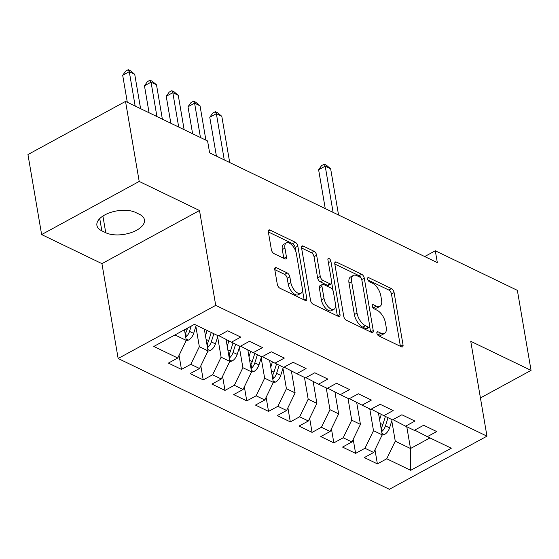 <?xml version="1.0" encoding="UTF-8"?>
<svg xmlns="http://www.w3.org/2000/svg" width="559" height="559" viewBox="0 0 559 559"><rect width="100%" height="100%" fill="white"/><g stroke="black" fill="none" stroke-linecap="round" stroke-linejoin="round"><path stroke-width="0.84" d="M376.864 333.108A2.376 1.174 61.4 0 0 378.709 335.861L401.411 346.811A3.396 1.684 61.4 0 0 402.536 346.88A3.396 1.684 61.4 0 0 403.046 344.931L394.095 292.56A3.396 1.684 61.4 0 0 391.461 288.619L368.758 277.676A2.376 1.174 61.4 0 0 367.969 277.627A2.376 1.174 61.4 0 0 367.612 278.99A2.376 1.174 61.4 0 0 369.457 281.75L372.392 283.161A10.859 5.38 61.4 0 1 380.826 295.774L381.566 300.134A10.859 5.38 61.4 0 1 379.924 306.374A10.859 5.38 61.4 0 1 376.326 306.15L373.384 304.732A2.376 1.174 61.4 0 0 372.594 304.683A2.376 1.174 61.4 0 0 372.238 306.046A2.376 1.174 61.4 0 0 374.083 308.806L377.018 310.224A10.859 5.38 61.4 0 1 385.444 322.829L386.192 327.197A10.859 5.38 61.4 0 1 384.55 333.43A10.859 5.38 61.4 0 1 380.945 333.206L378.01 331.787A2.376 1.174 61.4 0 0 377.22 331.739A2.376 1.174 61.4 0 0 376.864 333.108M276.425 267.719A3.396 1.684 61.4 0 0 275.301 267.649A3.396 1.684 61.4 0 0 274.783 269.599L277.299 284.293A3.396 1.684 61.4 0 0 279.933 288.234L305.144 300.393A3.396 1.684 61.4 0 0 306.269 300.462A3.396 1.684 61.4 0 0 306.786 298.513L297.835 246.142A3.396 1.684 61.4 0 0 295.201 242.201L269.983 230.042A3.396 1.684 61.4 0 0 268.858 229.973A3.396 1.684 61.4 0 0 268.348 231.922L271.381 249.67A3.396 1.684 61.4 0 0 274.015 253.611L284.804 258.817A3.396 1.684 61.4 0 0 285.928 258.887A3.396 1.684 61.4 0 0 286.446 256.937L284.943 248.133A9.077 4.5 61.4 0 1 286.313 242.92A9.077 4.5 61.4 0 1 292.133 245.282A9.077 4.5 61.4 0 1 296.375 253.646L302.265 288.123A9.077 4.5 61.4 0 1 300.889 293.342A9.077 4.5 61.4 0 1 295.068 290.98A9.077 4.5 61.4 0 1 290.834 282.609L289.848 276.866A3.396 1.684 61.4 0 0 287.214 272.925L276.425 267.719L274.748 268.634M139.205 181.437L41.632 234.57L101.934 263.645L199.507 210.512L139.205 181.437L125.523 101.41L207.592 140.98L209.618 152.838L437.327 262.639L435.3 250.781L424.707 256.553M199.507 210.512L215.718 305.368L486.966 436.167L389.385 489.3L118.145 358.501L215.718 305.368M480.433 397.952L531.05 370.386L470.748 341.311L486.966 436.167M531.05 370.386L517.368 290.359L435.3 250.781M343.75 316.338A3.396 1.684 61.4 0 0 346.384 320.279L371.602 332.437A3.396 1.684 61.4 0 0 372.727 332.507A3.396 1.684 61.4 0 0 373.237 330.558L364.286 278.186A3.396 1.684 61.4 0 0 361.652 274.245L336.441 262.087A3.396 1.684 61.4 0 0 335.316 262.017A3.396 1.684 61.4 0 0 334.799 263.967L343.75 316.338M338.377 316.415L313.159 304.257A3.396 1.684 61.4 0 1 310.524 300.316L301.574 247.944A3.396 1.684 61.4 0 1 302.091 245.995A3.396 1.684 61.4 0 1 303.216 246.065L314.004 251.27A3.396 1.684 61.4 0 1 316.639 255.211L320.265 276.446A3.396 1.684 61.4 0 0 322.899 280.387L330.062 283.839A3.396 1.684 61.4 0 0 331.187 283.909A3.396 1.684 61.4 0 0 331.704 281.96L327.923 259.851A2.376 1.174 61.4 0 1 328.28 258.482A2.376 1.174 61.4 0 1 329.803 259.103A2.376 1.174 61.4 0 1 330.914 261.291L340.012 314.535A3.396 1.684 61.4 0 1 339.502 316.485A3.396 1.684 61.4 0 1 338.377 316.415M374.97 449.806L377.381 463.872L386.737 458.778L410.683 470.322L451.295 448.206L427.349 436.663L436.712 431.562L423.652 425.266L414.289 430.36L405.582 426.168L414.946 421.067L401.886 414.771L392.523 419.865L383.816 415.665L393.173 410.572L380.113 404.269L370.75 409.37L362.043 405.17L371.407 400.069L358.347 393.774L348.984 398.874L340.277 394.675L349.634 389.574L336.574 383.278L327.211 388.372L318.504 384.173L327.867 379.079L314.808 372.776L305.445 377.877L296.738 373.678L306.101 368.577L293.035 362.281L283.672 367.382L274.965 363.182L284.328 358.081L271.269 351.786L261.905 356.88L253.199 352.68L262.562 347.586L249.496 341.29L240.139 346.384L231.426 342.185L240.789 337.091L227.73 330.788L218.366 335.889L194.42 324.339L153.809 346.454L177.755 358.005L186.28 340.403L184.456 329.768M377.381 463.872L364.314 457.576L373.678 452.476L364.971 448.276L373.496 430.682L369.772 408.895M353.204 439.304L355.608 453.377L364.971 448.276M355.608 453.377L342.548 447.081L351.911 441.98L343.198 437.781L351.723 420.179L347.998 398.399M331.431 428.809L333.842 442.882L343.198 437.781M333.842 442.882L320.775 436.579L330.138 431.485L321.432 427.286L329.957 409.684L326.232 387.897M309.665 418.314L312.069 432.38L321.432 427.286M312.069 432.38L299.009 426.084L308.372 420.983L299.666 416.79L308.184 399.189L304.459 377.402M287.899 407.818L290.303 421.884L299.666 416.79M290.303 421.884L277.236 415.589L286.599 410.488L277.893 406.288L286.418 388.687L282.938 368.353M266.126 397.316L268.53 411.389L277.893 406.288M268.53 411.389L255.47 405.086L264.833 399.992L256.127 395.793L264.645 378.191L261.172 357.858M244.36 386.821L246.764 400.894L256.127 395.793M246.764 400.894L233.704 394.591L243.06 389.497L234.354 385.298L242.879 367.696L239.399 347.356M222.587 376.326L224.991 390.392L234.354 385.298M224.991 390.392L211.931 384.096L221.294 378.995L212.588 374.796L221.105 357.201L217.633 336.86M200.821 365.824L203.224 379.896L212.588 374.796M203.224 379.896L190.165 373.601L199.521 368.5L190.815 364.3L199.339 346.699L195.86 326.365M179.048 355.328L181.458 369.401L190.815 364.3M181.458 369.401L168.392 363.098L177.755 358.005M218.786 335.659L231.426 342.185M174.953 334.939L186.28 340.403M240.552 346.161L253.199 352.68M199.339 346.699L208.046 350.898L204.321 329.118M199.521 368.5L208.046 350.898M262.325 356.656L274.965 363.182M221.105 357.201L229.819 361.394L226.088 339.592M221.294 378.995L229.819 361.394M284.091 367.151L296.738 373.678M242.879 367.696L251.585 371.896L247.861 350.088M243.06 389.497L251.585 371.896M305.857 377.653L318.504 384.173M264.645 378.191L273.351 382.391L269.627 360.583M264.833 399.992L273.351 382.391M327.63 388.149L340.277 394.675M286.418 388.687L295.124 392.886L291.393 371.085M286.599 410.488L295.124 392.886M349.396 398.644L362.043 405.17M308.184 399.189L316.89 403.388L313.166 381.58M308.372 420.983L316.89 403.388M371.169 409.139L383.816 415.665M329.957 409.684L338.663 413.884L334.932 392.076M330.138 431.485L338.663 413.884M392.935 419.641L405.582 426.168M351.723 420.179L360.429 424.379L356.705 402.571M351.911 441.98L360.429 424.379M414.708 430.137L427.349 436.663M373.496 430.682L382.202 434.874L378.471 413.073M373.678 452.476L382.202 434.874M125.523 101.41L27.95 154.543L41.632 234.57M101.934 263.645L118.145 358.501M406.777 426.741L410.502 448.521L429.969 437.921M386.737 458.778L395.262 441.177L391.782 420.836M395.262 441.177L410.502 448.521L410.683 470.322M135.592 212.462A22.122 10.914 170.3 0 0 110.458 212.497A22.122 10.914 170.3 0 0 96.91 225.382A22.122 10.914 170.3 0 0 101.843 230.839L105.756 232.733A22.122 10.914 170.3 0 0 130.897 232.698A22.122 10.914 170.3 0 0 144.446 219.813A22.122 10.914 170.3 0 0 139.512 214.349L135.592 212.462M377.178 334.093L378.31 334.645A10.859 5.38 61.4 0 0 381.909 334.869L384.55 333.43M379.924 306.374L377.29 307.813A10.859 5.38 61.4 0 1 373.685 307.583L372.553 307.038M400.405 346.328L391.461 293.999A3.396 1.684 61.4 0 0 388.826 290.058L367.927 279.982M361.4 278.696A3.396 1.684 61.4 0 0 359.018 275.685L334.806 264.009M370.596 331.955L369.702 326.729M368.556 327.232A2.376 1.174 61.4 0 0 369.345 327.281A2.376 1.174 61.4 0 0 369.702 325.918L361.841 279.947A2.376 1.174 61.4 0 0 360.003 277.187L356.901 275.692A10.859 5.38 61.4 0 0 353.302 275.468A10.859 5.38 61.4 0 0 351.653 281.708L357.026 313.131A10.859 5.38 61.4 0 0 365.453 325.736L368.556 327.232L365.914 328.664A2.376 1.174 61.4 0 0 366.704 328.713L369.345 327.281M353.302 275.468L350.661 276.901A10.859 5.38 61.4 0 0 349.019 283.14L351.653 281.708M365.914 328.664L362.819 327.176A10.859 5.38 61.4 0 1 354.392 314.563L349.019 283.14M301.581 247.986L311.37 252.703L314.004 251.27M331.187 283.909L328.552 285.349A3.396 1.684 61.4 0 1 327.42 285.279L320.265 281.827A3.396 1.684 61.4 0 1 317.631 277.886L314.004 256.644A3.396 1.684 61.4 0 0 311.37 252.703M331.732 282.959L333.059 290.708M335.624 305.703L337.37 315.933M324.038 298.492A9.077 4.5 61.4 0 0 328.273 306.856A9.077 4.5 61.4 0 0 334.093 309.218A9.077 4.5 61.4 0 0 335.47 303.998L333.395 291.854A3.396 1.684 61.4 0 0 330.76 287.913L323.598 284.461A3.396 1.684 61.4 0 0 322.473 284.391A3.396 1.684 61.4 0 0 321.956 286.341L324.038 298.492L321.397 299.924A9.077 4.5 61.4 0 0 325.638 308.288A9.077 4.5 61.4 0 0 331.452 310.65L334.093 309.218M322.473 284.391L319.839 285.831A3.396 1.684 61.4 0 0 319.322 287.78L321.956 286.341M321.397 299.924L319.322 287.78M300.889 293.342L298.254 294.775A9.077 4.5 61.4 0 1 292.434 292.413A9.077 4.5 61.4 0 1 288.199 284.049L287.214 278.298A3.396 1.684 61.4 0 0 284.58 274.364L274.797 269.641M286.313 242.92L283.679 244.353A9.077 4.5 61.4 0 0 282.302 249.573L284.943 248.133M283.797 258.328L282.302 249.573M295.921 251.802L295.194 247.581A3.396 1.684 61.4 0 0 292.56 243.64L268.355 231.964M304.145 299.91L302.419 289.821M382.09 435.112L384.48 434.525A9.161 6.547 -64.3 0 0 389.581 427.866L392.145 419.683M379.61 419.718L381.266 414.429M338.551 215.005L330.648 168.79L325.205 166.17L318.616 169.761L325.254 208.598M381.629 431.527L382.258 431.087A9.161 6.547 -64.3 0 0 385.444 425.874L388.009 417.692M385.396 416.434L382.838 424.616A9.161 6.547 115.7 0 1 381.056 428.187M318.616 169.761L321.565 165.618L324.206 164.178L325.205 166.17L333.108 212.385M324.206 164.178L326.379 165.226L330.648 168.79M273.239 382.622L275.629 382.035A9.161 6.547 -64.3 0 0 280.737 375.382L283.301 367.2M270.766 367.228L272.422 361.939M229.7 162.522L221.804 116.307L216.361 113.68L209.772 117.271L216.41 156.108M272.785 379.044L273.414 378.604A9.161 6.547 -64.3 0 0 276.6 373.391L279.165 365.202M276.551 363.944L273.987 372.126A9.161 6.547 115.7 0 1 272.212 375.704M209.772 117.271L212.72 113.128L215.355 111.695L216.361 113.68L224.264 159.895M215.355 111.695L217.535 112.743L221.804 116.307M251.473 372.126L253.863 371.539A9.161 6.547 -64.3 0 0 258.971 364.887L261.528 356.705M248.993 356.733L250.649 351.443M205.908 140.169L200.031 105.812L194.595 103.184L187.999 106.776L192.61 133.755M251.012 368.549L251.641 368.101A9.161 6.547 -64.3 0 0 254.834 362.889L257.392 354.706M254.785 353.449L252.221 361.631A9.161 6.547 115.7 0 1 250.439 365.209M187.999 106.776L190.947 102.632L193.589 101.193L194.595 103.184L200.464 137.542M193.589 101.193L195.762 102.248L200.031 105.812M229.7 361.631L232.097 361.044A9.161 6.547 -64.3 0 0 237.198 354.385L239.762 346.203M227.227 346.238L228.883 340.948M184.135 129.667L178.265 95.309L172.822 92.689L166.233 96.274L170.844 123.26M229.246 358.046L229.875 357.606A9.161 6.547 -64.3 0 0 233.061 352.394L235.625 344.211M233.012 342.953L230.448 351.136A9.161 6.547 115.7 0 1 228.673 354.706M166.233 96.274L169.181 92.137L171.816 90.698L172.822 92.689L178.698 127.047M171.816 90.698L173.996 91.746L178.265 95.309M207.934 351.129L210.324 350.549A9.161 6.547 -64.3 0 0 215.432 343.89L217.996 335.707M205.453 335.735L207.109 330.46M162.369 119.172L156.499 84.814L151.056 82.187L144.46 85.779L149.071 112.764M207.473 347.551L208.102 347.111A9.161 6.547 -64.3 0 0 211.295 341.898L213.859 333.716M211.246 332.451L208.682 340.634A9.161 6.547 115.7 0 1 206.9 344.211M144.46 85.779L147.415 81.635L150.05 80.203L151.056 82.187L156.925 116.552M150.05 80.203L152.23 81.251L156.499 84.814M186.168 340.634L188.558 340.047A9.161 6.547 -64.3 0 0 193.659 333.395L196.223 325.212M140.602 108.677L134.726 74.319L129.283 71.692L122.694 75.283L127.305 102.262M185.707 337.056L186.336 336.609A9.161 6.547 -64.3 0 0 189.522 331.396L191.185 326.107M187.558 328.077L186.909 330.138A9.161 6.547 115.7 0 1 185.134 333.716M122.694 75.283L125.642 71.14L128.284 69.7L129.283 71.692L135.159 106.049M128.284 69.7L130.457 70.755L134.726 74.319M378.31 334.645L380.945 333.206M372.21 305.368L373.384 304.732M373.685 307.583L376.326 306.15M367.584 278.312L368.758 277.676M388.826 290.058L391.461 288.619M391.461 293.999L394.095 292.56M400.447 346.349L403.046 344.931M376.836 332.43L378.01 331.787M334.764 263.003L336.441 262.087M359.018 275.685L361.652 274.245M361.757 279.563L364.286 278.186M370.638 331.976L373.237 330.558M354.392 314.563L357.026 313.131M362.819 327.176L365.453 325.736M301.539 246.98L303.216 246.065M314.004 256.644L316.639 255.211M317.631 277.886L320.265 276.446M320.265 281.827L322.899 280.387M327.42 285.279L330.062 283.839M328.399 262.66L330.914 261.291M337.412 315.954L340.012 314.535M284.58 274.364L287.214 272.925M287.214 278.298L289.848 276.866M288.199 284.049L290.834 282.609M283.846 258.349L286.446 256.937M268.306 230.958L269.983 230.042M292.56 243.64L295.201 242.201M295.194 247.581L297.835 246.142M304.187 299.931L306.786 298.513M99.747 218.59L101.843 230.839M102.905 216.053L105.756 232.733M381.958 433.442L384.292 434.574M385.444 425.874L389.581 427.866M380.232 423.359L382.838 424.616M381.615 427.335L382.258 431.087M273.106 380.959L275.447 382.083M276.6 373.391L280.737 375.382M271.388 370.876L273.987 372.126M272.771 374.851L273.414 378.604M251.34 370.463L253.674 371.588M254.834 362.889L258.971 364.887M249.614 360.373L252.221 361.631M250.998 364.349L251.641 368.101M229.567 359.961L231.908 361.093M233.061 352.394L237.198 354.385M227.848 349.878L230.448 351.136M229.232 353.854L229.875 357.606M207.801 349.466L210.135 350.591M211.295 341.898L215.432 343.89M206.075 339.383L208.682 340.634M207.459 343.359L208.102 347.111M186.035 338.971L188.369 340.096M189.522 331.396L193.659 333.395M185.246 329.335L186.909 330.138M185.693 332.857L186.336 336.609"/></g></svg>
